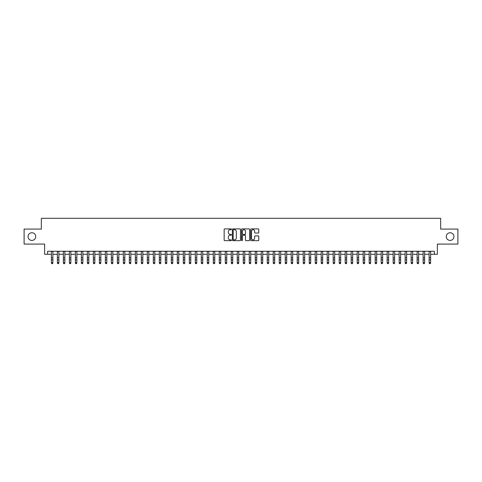 <?xml version="1.0" encoding="UTF-8"?>
<svg xmlns="http://www.w3.org/2000/svg" width="482" height="482" viewBox="0 0 482 482"><rect width="100%" height="100%" fill="white"/><g stroke="black" fill="none" stroke-linecap="round" stroke-linejoin="round"><path stroke-width="0.72" d="M231.408 229.312A0.41 0.41 0 0 0 230.992 228.902L224.745 228.902A0.59 0.59 0 0 0 224.154 229.486L224.154 240.078A0.59 0.59 0 0 0 224.745 240.669L230.992 240.669A0.41 0.41 0 0 0 231.408 240.259A0.41 0.41 0 0 0 230.992 239.843L230.185 239.843A1.886 1.886 0 0 1 228.305 237.963L228.305 237.078A1.886 1.886 0 0 1 230.185 235.198L230.992 235.198A0.41 0.41 0 0 0 231.408 234.782A0.41 0.41 0 0 0 230.992 234.373L230.185 234.373A1.886 1.886 0 0 1 228.305 232.487L228.305 231.607A1.886 1.886 0 0 1 230.185 229.721L230.992 229.721A0.41 0.41 0 0 0 231.408 229.312M446.266 236.584A3.838 3.838 0 0 0 450.104 240.422A3.838 3.838 0 0 0 453.942 236.584A3.838 3.838 0 0 0 450.104 232.746A3.838 3.838 0 0 0 446.266 236.584M28.058 236.584A3.838 3.838 0 0 0 31.896 240.422A3.838 3.838 0 0 0 35.734 236.584A3.838 3.838 0 0 0 31.896 232.746A3.838 3.838 0 0 0 28.058 236.584M258.201 233.047A0.59 0.59 0 0 0 258.786 232.463L258.786 229.486A0.59 0.59 0 0 0 258.201 228.902L251.255 228.902A0.59 0.59 0 0 0 250.664 229.486L250.664 240.078A0.59 0.59 0 0 0 251.255 240.669L258.201 240.669A0.59 0.59 0 0 0 258.786 240.078L258.786 236.493A0.59 0.59 0 0 0 258.201 235.903L255.225 235.903A0.59 0.59 0 0 0 254.641 236.493L254.641 238.271A1.573 1.573 0 0 1 253.062 239.843A1.573 1.573 0 0 1 251.49 238.271L251.49 231.3A1.573 1.573 0 0 1 253.062 229.721A1.573 1.573 0 0 1 254.641 231.3L254.641 232.463A0.59 0.59 0 0 0 255.225 233.047L258.201 233.047M47.634 254.273L47.634 251.273L434.366 251.273L434.366 254.273L437.367 254.273L437.367 244.079L457.9 244.079L457.9 229.089L440.662 229.089L440.662 218.298L41.338 218.298L41.338 229.089L24.1 229.089L24.1 244.079L44.633 244.079L44.633 254.273L51.381 254.273M240.488 229.486A0.59 0.59 0 0 0 239.897 228.902L232.951 228.902A0.59 0.59 0 0 0 232.366 229.486L232.366 240.078A0.59 0.59 0 0 0 232.951 240.669L239.897 240.669A0.59 0.59 0 0 0 240.488 240.078L240.488 229.486M242.103 228.902L249.049 228.902A0.59 0.59 0 0 1 249.634 229.486L249.634 240.078A0.59 0.59 0 0 1 249.049 240.669L246.079 240.669A0.59 0.59 0 0 1 245.489 240.078L245.489 235.782A0.59 0.59 0 0 0 244.898 235.198L242.928 235.198A0.59 0.59 0 0 0 242.338 235.782L242.338 240.259A0.41 0.41 0 0 1 241.928 240.669A0.41 0.41 0 0 1 241.512 240.259L241.512 229.486A0.59 0.59 0 0 1 242.103 228.902M52.881 254.273L57.376 254.273M58.876 254.273L63.371 254.273M64.871 254.273L69.366 254.273M70.866 254.273L75.367 254.273M76.861 254.273L81.362 254.273M82.862 254.273L87.356 254.273M88.857 254.273L93.351 254.273M94.852 254.273L99.346 254.273M100.846 254.273L105.341 254.273M106.841 254.273L111.342 254.273M112.836 254.273L117.337 254.273M118.837 254.273L123.332 254.273M124.832 254.273L129.327 254.273M130.827 254.273L135.322 254.273M136.822 254.273L141.316 254.273M142.817 254.273L147.317 254.273M148.811 254.273L153.312 254.273M154.812 254.273L159.307 254.273M160.807 254.273L165.302 254.273M166.802 254.273L171.297 254.273M172.797 254.273L177.292 254.273M178.792 254.273L183.293 254.273M184.787 254.273L189.287 254.273M190.788 254.273L195.282 254.273M196.783 254.273L201.277 254.273M202.777 254.273L207.272 254.273M208.772 254.273L213.267 254.273M214.767 254.273L219.268 254.273M220.762 254.273L225.263 254.273M226.757 254.273L231.258 254.273M232.758 254.273L237.252 254.273M238.753 254.273L243.247 254.273M244.748 254.273L249.242 254.273M250.742 254.273L255.243 254.273M256.737 254.273L261.238 254.273M262.732 254.273L267.233 254.273M268.733 254.273L273.228 254.273M274.728 254.273L279.223 254.273M280.723 254.273L285.217 254.273M286.718 254.273L291.212 254.273M292.713 254.273L297.213 254.273M298.707 254.273L303.208 254.273M304.708 254.273L309.203 254.273M310.703 254.273L315.198 254.273M316.698 254.273L321.193 254.273M322.693 254.273L327.188 254.273M328.688 254.273L333.189 254.273M334.683 254.273L339.183 254.273M340.684 254.273L345.178 254.273M346.678 254.273L351.173 254.273M352.673 254.273L357.168 254.273M358.668 254.273L363.163 254.273M364.663 254.273L369.164 254.273M370.658 254.273L375.159 254.273M376.659 254.273L381.154 254.273M382.654 254.273L387.148 254.273M388.649 254.273L393.143 254.273M394.644 254.273L399.138 254.273M400.638 254.273L405.139 254.273M406.633 254.273L411.134 254.273M412.634 254.273L417.129 254.273M418.629 254.273L423.124 254.273M424.624 254.273L429.119 254.273M430.619 254.273L434.366 254.273M233.601 229.721A0.41 0.41 0 0 0 233.186 230.137L233.186 239.434A0.41 0.41 0 0 0 233.601 239.843L234.451 239.843A1.886 1.886 0 0 0 236.337 237.963L236.337 231.607A1.886 1.886 0 0 0 234.451 229.721L233.601 229.721M245.489 231.324A1.573 1.573 0 0 0 243.916 229.751A1.573 1.573 0 0 0 242.338 231.324L242.338 233.782A0.59 0.59 0 0 0 242.928 234.373L244.898 234.373A0.59 0.59 0 0 0 245.489 233.782L245.489 231.324M52.881 251.273L52.881 263.045L52.43 263.702L51.833 263.57L52.43 263.702M51.381 251.273L51.381 262.714L52.881 262.714L52.43 263.57M51.833 263.702L51.381 263.045L51.833 263.57M58.876 251.273L58.876 263.045L58.424 263.702L57.828 263.57L58.424 263.702M57.376 251.273L57.376 262.714L58.876 262.714L58.424 263.57M57.828 263.702L57.376 263.045L57.828 263.57M64.871 251.273L64.871 263.045L64.419 263.702L63.823 263.57L64.419 263.702M63.371 251.273L63.371 262.714L64.871 262.714L64.419 263.57M63.823 263.702L63.371 263.045L63.823 263.57M70.866 251.273L70.866 263.045L70.42 263.702L69.818 263.57L70.42 263.702M69.366 251.273L69.366 262.714L70.866 262.714L70.42 263.57M69.818 263.702L69.366 263.045L69.818 263.57M76.861 251.273L76.861 263.045L76.415 263.702L75.813 263.57L76.415 263.702M75.367 251.273L75.367 262.714L76.861 262.714L76.415 263.57M75.813 263.702L75.367 263.045L75.813 263.57M82.862 251.273L82.862 263.045L82.41 263.702L81.807 263.57L82.41 263.702M81.362 251.273L81.362 262.714L82.862 262.714L82.41 263.57M81.807 263.702L81.362 263.045L81.807 263.57M88.857 251.273L88.857 263.045L88.405 263.702L87.808 263.57L88.405 263.702M87.356 251.273L87.356 262.714L88.857 262.714L88.405 263.57M87.808 263.702L87.356 263.045L87.808 263.57M94.852 251.273L94.852 263.045L94.4 263.702L93.803 263.57L94.4 263.702M93.351 251.273L93.351 262.714L94.852 262.714L94.4 263.57M93.803 263.702L93.351 263.045L93.803 263.57M100.846 251.273L100.846 263.045L100.395 263.702L99.798 263.57L100.395 263.702M99.346 251.273L99.346 262.714L100.846 262.714L100.395 263.57M99.798 263.702L99.346 263.045L99.798 263.57M106.841 251.273L106.841 263.045L106.395 263.702L105.793 263.57L106.395 263.702M105.341 251.273L105.341 262.714L106.841 262.714L106.395 263.57M105.793 263.702L105.341 263.045L105.793 263.57M112.836 251.273L112.836 263.045L112.39 263.702L111.788 263.57L112.39 263.702M111.342 251.273L111.342 262.714L112.836 262.714L112.39 263.57M111.788 263.702L111.342 263.045L111.788 263.57M118.837 251.273L118.837 263.045L118.385 263.702L117.783 263.57L118.385 263.702M117.337 251.273L117.337 262.714L118.837 262.714L118.385 263.57M117.783 263.702L117.337 263.045L117.783 263.57M124.832 251.273L124.832 263.045L124.38 263.702L123.784 263.57L124.38 263.702M123.332 251.273L123.332 262.714L124.832 262.714L124.38 263.57M123.784 263.702L123.332 263.045L123.784 263.57M130.827 251.273L130.827 263.045L130.375 263.702L129.779 263.57L130.375 263.702M129.327 251.273L129.327 262.714L130.827 262.714L130.375 263.57M129.779 263.702L129.327 263.045L129.779 263.57M136.822 251.273L136.822 263.045L136.37 263.702L135.773 263.57L136.37 263.702M135.322 251.273L135.322 262.714L136.822 262.714L136.37 263.57M135.773 263.702L135.322 263.045L135.773 263.57M142.817 251.273L142.817 263.045L142.371 263.702L141.768 263.57L142.371 263.702M141.316 251.273L141.316 262.714L142.817 262.714L142.371 263.57M141.768 263.702L141.316 263.045L141.768 263.57M148.811 251.273L148.811 263.045L148.366 263.702L147.763 263.57L148.366 263.702M147.317 251.273L147.317 262.714L148.811 262.714L148.366 263.57M147.763 263.702L147.317 263.045L147.763 263.57M154.812 251.273L154.812 263.045L154.361 263.702L153.758 263.57L154.361 263.702M153.312 251.273L153.312 262.714L154.812 262.714L154.361 263.57M153.758 263.702L153.312 263.045L153.758 263.57M160.807 251.273L160.807 263.045L160.355 263.702L159.759 263.57L160.355 263.702M159.307 251.273L159.307 262.714L160.807 262.714L160.355 263.57M159.759 263.702L159.307 263.045L159.759 263.57M166.802 251.273L166.802 263.045L166.35 263.702L165.754 263.57L166.35 263.702M165.302 251.273L165.302 262.714L166.802 262.714L166.35 263.57M165.754 263.702L165.302 263.045L165.754 263.57M172.797 251.273L172.797 263.045L172.345 263.702L171.749 263.57L172.345 263.702M171.297 251.273L171.297 262.714L172.797 262.714L172.345 263.57M171.749 263.702L171.297 263.045L171.749 263.57M178.792 251.273L178.792 263.045L178.346 263.702L177.744 263.57L178.346 263.702M177.292 251.273L177.292 262.714L178.792 262.714L178.346 263.57M177.744 263.702L177.292 263.045L177.744 263.57M184.787 251.273L184.787 263.045L184.341 263.702L183.738 263.57L184.341 263.702M183.293 251.273L183.293 262.714L184.787 262.714L184.341 263.57M183.738 263.702L183.293 263.045L183.738 263.57M190.788 251.273L190.788 263.045L190.336 263.702L189.733 263.57L190.336 263.702M189.287 251.273L189.287 262.714L190.788 262.714L190.336 263.57M189.733 263.702L189.287 263.045L189.733 263.57M196.783 251.273L196.783 263.045L196.331 263.702L195.734 263.57L196.331 263.702M195.282 251.273L195.282 262.714L196.783 262.714L196.331 263.57M195.734 263.702L195.282 263.045L195.734 263.57M202.777 251.273L202.777 263.045L202.326 263.702L201.729 263.57L202.326 263.702M201.277 251.273L201.277 262.714L202.777 262.714L202.326 263.57M201.729 263.702L201.277 263.045L201.729 263.57M208.772 251.273L208.772 263.045L208.32 263.702L207.724 263.57L208.32 263.702M207.272 251.273L207.272 262.714L208.772 262.714L208.32 263.57M207.724 263.702L207.272 263.045L207.724 263.57M214.767 251.273L214.767 263.045L214.321 263.702L213.719 263.57L214.321 263.702M213.267 251.273L213.267 262.714L214.767 262.714L214.321 263.57M213.719 263.702L213.267 263.045L213.719 263.57M220.762 251.273L220.762 263.045L220.316 263.702L219.714 263.57L220.316 263.702M219.268 251.273L219.268 262.714L220.762 262.714L220.316 263.57M219.714 263.702L219.268 263.045L219.714 263.57M226.757 251.273L226.757 263.045L226.311 263.702L225.709 263.57L226.311 263.702M225.263 251.273L225.263 262.714L226.757 262.714L226.311 263.57M225.709 263.702L225.263 263.045L225.709 263.57M232.758 251.273L232.758 263.045L232.306 263.702L231.703 263.57L232.306 263.702M231.258 251.273L231.258 262.714L232.758 262.714L232.306 263.57M231.703 263.702L231.258 263.045L231.703 263.57M238.753 251.273L238.753 263.045L238.301 263.702L237.704 263.57L238.301 263.702M237.252 251.273L237.252 262.714L238.753 262.714L238.301 263.57M237.704 263.702L237.252 263.045L237.704 263.57M244.748 251.273L244.748 263.045L244.296 263.702L243.699 263.57L244.296 263.702M243.247 251.273L243.247 262.714L244.748 262.714L244.296 263.57M243.699 263.702L243.247 263.045L243.699 263.57M250.742 251.273L250.742 263.045L250.297 263.702L249.694 263.57L250.297 263.702M249.242 251.273L249.242 262.714L250.742 262.714L250.297 263.57M249.694 263.702L249.242 263.045L249.694 263.57M256.737 251.273L256.737 263.045L256.291 263.702L255.689 263.57L256.291 263.702M255.243 251.273L255.243 262.714L256.737 262.714L256.291 263.57M255.689 263.702L255.243 263.045L255.689 263.57M262.732 251.273L262.732 263.045L262.286 263.702L261.684 263.57L262.286 263.702M261.238 251.273L261.238 262.714L262.732 262.714L262.286 263.57M261.684 263.702L261.238 263.045L261.684 263.57M268.733 251.273L268.733 263.045L268.281 263.702L267.679 263.57L268.281 263.702M267.233 251.273L267.233 262.714L268.733 262.714L268.281 263.57M267.679 263.702L267.233 263.045L267.679 263.57M274.728 251.273L274.728 263.045L274.276 263.702L273.68 263.57L274.276 263.702M273.228 251.273L273.228 262.714L274.728 262.714L274.276 263.57M273.68 263.702L273.228 263.045L273.68 263.57M280.723 251.273L280.723 263.045L280.271 263.702L279.674 263.57L280.271 263.702M279.223 251.273L279.223 262.714L280.723 262.714L280.271 263.57M279.674 263.702L279.223 263.045L279.674 263.57M286.718 251.273L286.718 263.045L286.266 263.702L285.669 263.57L286.266 263.702M285.217 251.273L285.217 262.714L286.718 262.714L286.266 263.57M285.669 263.702L285.217 263.045L285.669 263.57M292.713 251.273L292.713 263.045L292.267 263.702L291.664 263.57L292.267 263.702M291.212 251.273L291.212 262.714L292.713 262.714L292.267 263.57M291.664 263.702L291.212 263.045L291.664 263.57M298.707 251.273L298.707 263.045L298.262 263.702L297.659 263.57L298.262 263.702M297.213 251.273L297.213 262.714L298.707 262.714L298.262 263.57M297.659 263.702L297.213 263.045L297.659 263.57M304.708 251.273L304.708 263.045L304.256 263.702L303.654 263.57L304.256 263.702M303.208 251.273L303.208 262.714L304.708 262.714L304.256 263.57M303.654 263.702L303.208 263.045L303.654 263.57M310.703 251.273L310.703 263.045L310.251 263.702L309.655 263.57L310.251 263.702M309.203 251.273L309.203 262.714L310.703 262.714L310.251 263.57M309.655 263.702L309.203 263.045L309.655 263.57M316.698 251.273L316.698 263.045L316.246 263.702L315.65 263.57L316.246 263.702M315.198 251.273L315.198 262.714L316.698 262.714L316.246 263.57M315.65 263.702L315.198 263.045L315.65 263.57M322.693 251.273L322.693 263.045L322.241 263.702L321.645 263.57L322.241 263.702M321.193 251.273L321.193 262.714L322.693 262.714L322.241 263.57M321.645 263.702L321.193 263.045L321.645 263.57M328.688 251.273L328.688 263.045L328.242 263.702L327.639 263.57L328.242 263.702M327.188 251.273L327.188 262.714L328.688 262.714L328.242 263.57M327.639 263.702L327.188 263.045L327.639 263.57M334.683 251.273L334.683 263.045L334.237 263.702L333.634 263.57L334.237 263.702M333.189 251.273L333.189 262.714L334.683 262.714L334.237 263.57M333.634 263.702L333.189 263.045L333.634 263.57M340.684 251.273L340.684 263.045L340.232 263.702L339.629 263.57L340.232 263.702M339.183 251.273L339.183 262.714L340.684 262.714L340.232 263.57M339.629 263.702L339.183 263.045L339.629 263.57M346.678 251.273L346.678 263.045L346.227 263.702L345.63 263.57L346.227 263.702M345.178 251.273L345.178 262.714L346.678 262.714L346.227 263.57M345.63 263.702L345.178 263.045L345.63 263.57M352.673 251.273L352.673 263.045L352.222 263.702L351.625 263.57L352.222 263.702M351.173 251.273L351.173 262.714L352.673 262.714L352.222 263.57M351.625 263.702L351.173 263.045L351.625 263.57M358.668 251.273L358.668 263.045L358.216 263.702L357.62 263.57L358.216 263.702M357.168 251.273L357.168 262.714L358.668 262.714L358.216 263.57M357.62 263.702L357.168 263.045L357.62 263.57M364.663 251.273L364.663 263.045L364.217 263.702L363.615 263.57L364.217 263.702M363.163 251.273L363.163 262.714L364.663 262.714L364.217 263.57M363.615 263.702L363.163 263.045L363.615 263.57M370.658 251.273L370.658 263.045L370.212 263.702L369.61 263.57L370.212 263.702M369.164 251.273L369.164 262.714L370.658 262.714L370.212 263.57M369.61 263.702L369.164 263.045L369.61 263.57M376.659 251.273L376.659 263.045L376.207 263.702L375.605 263.57L376.207 263.702M375.159 251.273L375.159 262.714L376.659 262.714L376.207 263.57M375.605 263.702L375.159 263.045L375.605 263.57M382.654 251.273L382.654 263.045L382.202 263.702L381.605 263.57L382.202 263.702M381.154 251.273L381.154 262.714L382.654 262.714L382.202 263.57M381.605 263.702L381.154 263.045L381.605 263.57M388.649 251.273L388.649 263.045L388.197 263.702L387.6 263.57L388.197 263.702M387.148 251.273L387.148 262.714L388.649 262.714L388.197 263.57M387.6 263.702L387.148 263.045L387.6 263.57M394.644 251.273L394.644 263.045L394.192 263.702L393.595 263.57L394.192 263.702M393.143 251.273L393.143 262.714L394.644 262.714L394.192 263.57M393.595 263.702L393.143 263.045L393.595 263.57M400.638 251.273L400.638 263.045L400.193 263.702L399.59 263.57L400.193 263.702M399.138 251.273L399.138 262.714L400.638 262.714L400.193 263.57M399.59 263.702L399.138 263.045L399.59 263.57M406.633 251.273L406.633 263.045L406.187 263.702L405.585 263.57L406.187 263.702M405.139 251.273L405.139 262.714L406.633 262.714L406.187 263.57M405.585 263.702L405.139 263.045L405.585 263.57M412.634 251.273L412.634 263.045L412.182 263.702L411.58 263.57L412.182 263.702M411.134 251.273L411.134 262.714L412.634 262.714L412.182 263.57M411.58 263.702L411.134 263.045L411.58 263.57M418.629 251.273L418.629 263.045L418.177 263.702L417.581 263.57L418.177 263.702M417.129 251.273L417.129 262.714L418.629 262.714L418.177 263.57M417.581 263.702L417.129 263.045L417.581 263.57M424.624 251.273L424.624 263.045L424.172 263.702L423.576 263.57L424.172 263.702M423.124 251.273L423.124 262.714L424.624 262.714L424.172 263.57M423.576 263.702L423.124 263.045L423.576 263.57M430.619 251.273L430.619 263.045L430.167 263.702L429.57 263.57L430.167 263.702M429.119 251.273L429.119 262.714L430.619 262.714L430.167 263.57M429.57 263.702L429.119 263.045L429.57 263.57M52.881 257.798L51.381 257.798M52.881 259.852L51.381 259.852M52.881 251.465L51.381 251.465M58.876 257.798L57.376 257.798M58.876 259.852L57.376 259.852M58.876 251.465L57.376 251.465M64.871 257.798L63.371 257.798M64.871 259.852L63.371 259.852M64.871 251.465L63.371 251.465M70.866 257.798L69.366 257.798M70.866 259.852L69.366 259.852M70.866 251.465L69.366 251.465M76.861 257.798L75.367 257.798M76.861 259.852L75.367 259.852M76.861 251.465L75.367 251.465M82.862 257.798L81.362 257.798M82.862 259.852L81.362 259.852M82.862 251.465L81.362 251.465M88.857 257.798L87.356 257.798M88.857 259.852L87.356 259.852M88.857 251.465L87.356 251.465M94.852 257.798L93.351 257.798M94.852 259.852L93.351 259.852M94.852 251.465L93.351 251.465M100.846 257.798L99.346 257.798M100.846 259.852L99.346 259.852M100.846 251.465L99.346 251.465M106.841 257.798L105.341 257.798M106.841 259.852L105.341 259.852M106.841 251.465L105.341 251.465M112.836 257.798L111.342 257.798M112.836 259.852L111.342 259.852M112.836 251.465L111.342 251.465M118.837 257.798L117.337 257.798M118.837 259.852L117.337 259.852M118.837 251.465L117.337 251.465M124.832 257.798L123.332 257.798M124.832 259.852L123.332 259.852M124.832 251.465L123.332 251.465M130.827 257.798L129.327 257.798M130.827 259.852L129.327 259.852M130.827 251.465L129.327 251.465M136.822 257.798L135.322 257.798M136.822 259.852L135.322 259.852M136.822 251.465L135.322 251.465M142.817 257.798L141.316 257.798M142.817 259.852L141.316 259.852M142.817 251.465L141.316 251.465M148.811 257.798L147.317 257.798M148.811 259.852L147.317 259.852M148.811 251.465L147.317 251.465M154.812 257.798L153.312 257.798M154.812 259.852L153.312 259.852M154.812 251.465L153.312 251.465M160.807 257.798L159.307 257.798M160.807 259.852L159.307 259.852M160.807 251.465L159.307 251.465M166.802 257.798L165.302 257.798M166.802 259.852L165.302 259.852M166.802 251.465L165.302 251.465M172.797 257.798L171.297 257.798M172.797 259.852L171.297 259.852M172.797 251.465L171.297 251.465M178.792 257.798L177.292 257.798M178.792 259.852L177.292 259.852M178.792 251.465L177.292 251.465M184.787 257.798L183.293 257.798M184.787 259.852L183.293 259.852M184.787 251.465L183.293 251.465M190.788 257.798L189.287 257.798M190.788 259.852L189.287 259.852M190.788 251.465L189.287 251.465M196.783 257.798L195.282 257.798M196.783 259.852L195.282 259.852M196.783 251.465L195.282 251.465M202.777 257.798L201.277 257.798M202.777 259.852L201.277 259.852M202.777 251.465L201.277 251.465M208.772 257.798L207.272 257.798M208.772 259.852L207.272 259.852M208.772 251.465L207.272 251.465M214.767 257.798L213.267 257.798M214.767 259.852L213.267 259.852M214.767 251.465L213.267 251.465M220.762 257.798L219.268 257.798M220.762 259.852L219.268 259.852M220.762 251.465L219.268 251.465M226.757 257.798L225.263 257.798M226.757 259.852L225.263 259.852M226.757 251.465L225.263 251.465M232.758 257.798L231.258 257.798M232.758 259.852L231.258 259.852M232.758 251.465L231.258 251.465M238.753 257.798L237.252 257.798M238.753 259.852L237.252 259.852M238.753 251.465L237.252 251.465M244.748 257.798L243.247 257.798M244.748 259.852L243.247 259.852M244.748 251.465L243.247 251.465M250.742 257.798L249.242 257.798M250.742 259.852L249.242 259.852M250.742 251.465L249.242 251.465M256.737 257.798L255.243 257.798M256.737 259.852L255.243 259.852M256.737 251.465L255.243 251.465M262.732 257.798L261.238 257.798M262.732 259.852L261.238 259.852M262.732 251.465L261.238 251.465M268.733 257.798L267.233 257.798M268.733 259.852L267.233 259.852M268.733 251.465L267.233 251.465M274.728 257.798L273.228 257.798M274.728 259.852L273.228 259.852M274.728 251.465L273.228 251.465M280.723 257.798L279.223 257.798M280.723 259.852L279.223 259.852M280.723 251.465L279.223 251.465M286.718 257.798L285.217 257.798M286.718 259.852L285.217 259.852M286.718 251.465L285.217 251.465M292.713 257.798L291.212 257.798M292.713 259.852L291.212 259.852M292.713 251.465L291.212 251.465M298.707 257.798L297.213 257.798M298.707 259.852L297.213 259.852M298.707 251.465L297.213 251.465M304.708 257.798L303.208 257.798M304.708 259.852L303.208 259.852M304.708 251.465L303.208 251.465M310.703 257.798L309.203 257.798M310.703 259.852L309.203 259.852M310.703 251.465L309.203 251.465M316.698 257.798L315.198 257.798M316.698 259.852L315.198 259.852M316.698 251.465L315.198 251.465M322.693 257.798L321.193 257.798M322.693 259.852L321.193 259.852M322.693 251.465L321.193 251.465M328.688 257.798L327.188 257.798M328.688 259.852L327.188 259.852M328.688 251.465L327.188 251.465M334.683 257.798L333.189 257.798M334.683 259.852L333.189 259.852M334.683 251.465L333.189 251.465M340.684 257.798L339.183 257.798M340.684 259.852L339.183 259.852M340.684 251.465L339.183 251.465M346.678 257.798L345.178 257.798M346.678 259.852L345.178 259.852M346.678 251.465L345.178 251.465M352.673 257.798L351.173 257.798M352.673 259.852L351.173 259.852M352.673 251.465L351.173 251.465M358.668 257.798L357.168 257.798M358.668 259.852L357.168 259.852M358.668 251.465L357.168 251.465M364.663 257.798L363.163 257.798M364.663 259.852L363.163 259.852M364.663 251.465L363.163 251.465M370.658 257.798L369.164 257.798M370.658 259.852L369.164 259.852M370.658 251.465L369.164 251.465M376.659 257.798L375.159 257.798M376.659 259.852L375.159 259.852M376.659 251.465L375.159 251.465M382.654 257.798L381.154 257.798M382.654 259.852L381.154 259.852M382.654 251.465L381.154 251.465M388.649 257.798L387.148 257.798M388.649 259.852L387.148 259.852M388.649 251.465L387.148 251.465M394.644 257.798L393.143 257.798M394.644 259.852L393.143 259.852M394.644 251.465L393.143 251.465M400.638 257.798L399.138 257.798M400.638 259.852L399.138 259.852M400.638 251.465L399.138 251.465M406.633 257.798L405.139 257.798M406.633 259.852L405.139 259.852M406.633 251.465L405.139 251.465M412.634 257.798L411.134 257.798M412.634 259.852L411.134 259.852M412.634 251.465L411.134 251.465M418.629 257.798L417.129 257.798M418.629 259.852L417.129 259.852M418.629 251.465L417.129 251.465M424.624 257.798L423.124 257.798M424.624 259.852L423.124 259.852M424.624 251.465L423.124 251.465M430.619 257.798L429.119 257.798M430.619 259.852L429.119 259.852M430.619 251.465L429.119 251.465"/></g></svg>
